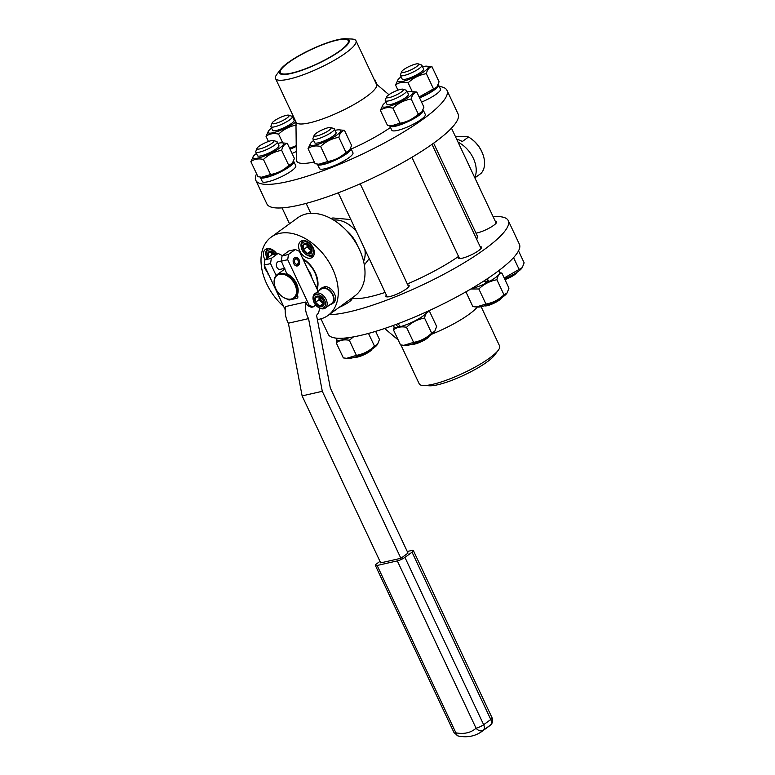 <?xml version="1.0" encoding="UTF-8"?>
<svg xmlns="http://www.w3.org/2000/svg" width="775" height="775" viewBox="0 0 775 775"><rect width="100%" height="100%" fill="white"/><g stroke="black" fill="none" stroke-linecap="round" stroke-linejoin="round"><path stroke-width="1.16" d="M311.976 278.206A15.306 10.22 -126 0 0 311.037 274.951A15.306 10.22 -126 0 0 307.772 269.264M316.636 288.106A21.719 14.512 -126 0 0 303.112 259.373M316.878 288.629A22.029 14.715 -126 0 0 317.314 287.225A22.029 14.715 -126 0 0 316.675 276.152M304.982 260.08A22.029 14.715 -126 0 0 302.793 258.685M302.754 258.608A22.998 15.364 54 0 1 304.798 259.945A22.998 15.364 54 0 1 316.752 276.365A22.998 15.364 54 0 1 317.488 288.155A22.998 15.364 54 0 1 317.169 289.23M283.689 306.542A48.379 32.308 54 0 1 271.163 237.14A48.379 32.308 54 0 1 317.798 248.068A48.379 32.308 54 0 1 337.193 301.272A48.379 32.308 54 0 1 328.096 315.386A48.379 32.308 54 0 1 317.363 319.542M323.718 288.242L323.156 287.05A9.474 6.326 -126 0 0 322.419 287.477L320.927 288.562A9.474 6.326 -126 0 0 319.503 290.334M332.088 303.887L333.57 302.812A9.474 6.326 -126 0 0 333.957 292.727A9.474 6.326 -126 0 0 324.367 286.692L323.533 287.709A9.474 6.326 -126 0 1 332.688 294.2A9.474 6.326 -126 0 1 332.088 303.887A9.474 6.326 -126 0 1 329.956 304.711M276.752 253.725A9.872 6.597 -126 0 0 265.457 249.405A9.872 6.597 -126 0 0 264.982 259.78M304.614 256.651A9.872 6.597 -126 0 0 312.277 257.377A9.872 6.597 -126 0 0 311.792 245.51A9.872 6.597 -126 0 0 300.652 241.403A9.872 6.597 -126 0 0 304.614 256.651M328.096 315.386L354.834 295.934A48.379 32.308 -126 0 0 363.94 281.809A48.379 32.308 -126 0 0 344.536 228.606A48.379 32.308 -126 0 0 297.9 217.688L271.163 237.14M323.156 287.05L322.245 287.912A9.474 6.326 -126 0 0 320.927 288.562M322.245 287.912L322.487 288.436A8.883 5.938 54 0 1 323.785 288.242L323.533 287.709M323.785 288.242A8.883 5.938 54 0 1 332.32 294.364A8.883 5.938 54 0 1 331.739 303.412L325.316 308.082A8.883 5.938 54 0 1 318.089 307.2L317.643 306.881A7.702 5.144 54 0 1 314.127 302.608A7.702 5.144 54 0 1 313.642 301.378A7.702 5.144 54 0 1 318.448 294.665A7.702 5.144 54 0 1 325.51 304.381A7.702 5.144 54 0 1 317.643 306.881M285.21 309.758L264.178 265.06L264.905 259.828L271.734 254.859L278.128 253.406L282.391 255.692M287.535 299.16A2.47 1.647 -126 0 0 289.53 299.954L296.932 298.268A2.47 1.647 -126 0 0 297.348 298.084A2.47 1.647 -126 0 0 297.581 295.701L297.038 295.391A14.56 9.726 54 0 0 296.476 283.524A14.56 9.726 54 0 0 286.837 273.72L281.325 261.165L282.061 255.934L288.445 254.481L295.285 249.511L299.305 251.274L318.147 291.323M288.445 254.481L287.719 259.712L309.118 305.176L313.139 306.948L315.716 305.069M325.316 308.082A8.883 5.938 54 0 0 324.89 297.406A8.883 5.938 54 0 0 314.863 293.706A8.883 5.938 54 0 0 313.255 300.09L313.584 301.175M298.239 265.554A4.447 3.177 77.2 0 0 299.315 260.274A4.447 3.177 77.2 0 0 295.411 257.281A4.447 3.177 77.2 0 0 293.289 262.318A4.447 3.177 77.2 0 0 297.377 265.951A4.447 3.177 77.2 0 0 298.239 265.554M314.863 293.706L321.276 289.036A8.883 5.938 54 0 1 322.487 288.436M356.781 244.416A30.613 20.441 -126 0 0 347.52 231.686M319.436 308.024A10.249 7.333 -102.8 0 1 316.549 315.231L330.305 387.965L408.018 553.108L400.888 558.291L322.303 391.298L308.557 318.612A18.765 13.427 -102.8 0 1 305.747 301.988L307.433 305.563L311.453 307.326L313.139 306.948M264.905 259.828L271.298 258.385L278.128 253.406M271.298 258.385L270.562 263.607L276.162 275.503M281.354 260.981L278.361 261.659A3.953 2.829 77.2 0 0 276.539 263.597A3.953 2.829 77.2 0 0 277.13 267.743A3.953 2.829 77.2 0 0 280.114 269.361L284.696 268.324M274.931 286.45A14.56 9.726 54 0 1 274.883 286.324A14.56 9.726 54 0 1 277.159 274.612A14.56 9.726 54 0 1 295.643 284.134A14.56 9.726 54 0 1 294.297 298.162A14.56 9.726 54 0 1 282.449 296.718A14.56 9.726 54 0 1 282.342 296.641M282.061 255.934L288.891 250.964L295.285 249.511M281.325 261.165L287.719 259.712M264.178 265.06L270.562 263.607M305.747 301.988L285.568 306.571A18.765 13.427 -102.8 0 0 288.377 323.204L302.124 395.889L380.699 562.882L400.888 558.291M307.433 305.563L309.118 305.176M357.595 245.878A27.154 18.135 -126 0 0 346.377 230.456M264.662 266.096L264.44 267.733L268.412 274.069M265.331 267.53L264.44 267.733M268.344 273.924L267.85 274.04M295.614 265.68A3.953 2.829 77.2 0 0 296.428 265.66A3.953 2.829 77.2 0 0 298.307 261.175A3.953 2.829 77.2 0 0 294.674 257.959A3.953 2.829 77.2 0 0 293.928 258.288M294.887 284.483A13.969 9.329 54 0 1 294.229 297.406A13.969 9.329 54 0 1 282.226 296.563A13.969 9.329 54 0 1 274.97 286.585A13.969 9.329 54 0 1 280.414 274.127A13.969 9.329 54 0 1 294.887 284.483M308.557 318.612L288.377 323.204M315.338 302.327A5.929 3.953 54 0 1 319.261 296.408A5.929 3.953 54 0 1 323.533 305.495A5.929 3.953 54 0 1 315.338 302.327M363.562 261.214A27.154 18.135 -126 0 0 364.841 249.318M356.5 231.589A27.154 18.135 -126 0 0 333.618 220.061M379.992 561.371L376.669 563.793A5.929 1.211 -25.2 0 0 375.342 565.401A5.929 1.211 -25.2 0 0 377.134 565.479L397.313 560.887A5.929 1.211 -25.2 0 0 404.918 557.38L412.048 552.188A5.929 1.211 -25.2 0 0 413.375 550.579A5.929 1.211 -25.2 0 0 411.583 550.512L407.253 551.49M322.303 391.298L302.124 395.889M294.539 260.293A2.712 1.947 77.2 0 0 296.699 264.294A2.712 1.947 77.2 0 0 297.939 260.255A2.712 1.947 77.2 0 0 294.539 260.293M315.454 297.426L315.57 302.24L319.571 306.173L323.456 305.292L323.34 300.477L319.339 296.544L315.454 297.426M267.065 258.259A7.702 5.144 54 0 1 266.91 257.93A7.702 5.144 54 0 1 266.426 256.709L266.251 256.186A8.883 5.938 54 0 1 267.637 249.037A8.883 5.938 54 0 1 268.615 248.513M301.62 248.707A7.702 5.144 54 0 1 306.425 241.994A7.702 5.144 54 0 1 313.488 251.71A7.702 5.144 54 0 1 305.621 254.21A7.702 5.144 54 0 1 302.105 249.938A7.702 5.144 54 0 1 301.62 248.707L301.456 248.184A8.883 5.938 54 0 1 302.841 241.035A8.883 5.938 54 0 1 303.81 240.521M314.088 254.646A8.883 5.938 54 0 1 313.294 255.411A8.883 5.938 54 0 1 306.067 254.529L305.621 254.21M356.452 231.483A27.193 18.164 -126 0 0 333.57 220.032M363.582 261.282A27.193 18.164 -126 0 0 364.889 249.424M413.375 550.579L492.115 717.912A5.929 1.211 154.8 0 1 490.788 719.52L483.658 724.712A5.929 1.211 154.8 0 1 476.063 728.219A43.448 29.014 54 0 1 455.874 732.811A5.929 1.211 154.8 0 1 454.082 732.733L375.342 565.401M318.98 296.573L319.058 299.702L315.57 302.24M319.058 299.702L323.65 303.5M323.059 303.635L319.571 306.173M266.426 256.709A7.702 5.144 54 0 1 268.722 249.976A7.702 5.144 54 0 1 276.384 253.803M350.843 219.567L332.824 217.959L330.906 218.502M364.337 264.953L369.22 258.608M490.711 724.848L490.711 724.848A5.929 4.398 -131.9 0 1 490.449 725.061A49.367 32.967 54 0 1 488.696 726.485L490.711 724.848C492.658 723.046 493.123 720.731 492.115 717.912M377.134 565.479L455.874 732.811A5.929 3.575 101.3 0 0 458.287 736.027L454.082 732.733M397.313 560.887L476.063 728.219A5.929 4.398 48.1 0 0 483.319 730.244A49.367 32.967 54 0 1 481.566 731.668L488.696 726.485M323.659 303.18A4.941 3.294 54 0 1 321.063 301.669A4.941 3.294 54 0 1 319.581 299.586A4.941 3.294 54 0 1 319 297.3A4.941 3.294 54 0 1 319.048 296.563M268.063 257.532A5.929 3.953 54 0 1 269.07 251.71A5.929 3.953 54 0 1 275.115 254.093M303.316 249.657A5.929 3.953 54 0 1 307.239 243.737A5.929 3.953 54 0 1 311.511 252.824A5.929 3.953 54 0 1 303.316 249.657M385.127 292.427A71.097 14.589 154.8 0 1 369.898 296.748A71.097 14.589 154.8 0 1 351.763 298.172M458.558 256.428A71.097 14.589 154.8 0 1 407.34 283.979M433.632 143.172L477.012 235.338A71.097 14.589 154.8 0 1 476.673 239.272M323.65 302.424A4.941 3.294 54 0 1 320.288 299.063A4.941 3.294 54 0 1 319.717 296.796M274.863 254.152L272.122 251.875L268.237 252.757L268.353 257.571M303.432 244.755L303.548 249.569L307.549 253.502L311.434 252.611L311.317 247.806L307.317 243.873L303.432 244.755M256.593 173.803A105.652 21.671 -25.2 0 0 255.779 180.304L266.881 203.912A105.652 21.671 -25.2 0 0 393.022 167.894A105.652 21.671 -25.2 0 0 458.083 113.944L446.972 90.336A105.652 21.671 -25.2 0 0 439.202 86.451M493.113 216.661A105.652 21.671 154.8 0 1 508.274 220.623A105.652 21.671 154.8 0 1 441.547 275.464A105.652 21.671 154.8 0 1 329.065 314.679M386.376 295.072A12.836 2.635 -25.2 0 0 385.911 296.408A12.836 2.635 -25.2 0 0 386.463 296.806A12.836 2.635 -25.2 0 0 399.958 292.688A12.836 2.635 -25.2 0 0 409.142 285.481A12.836 2.635 -25.2 0 0 407.815 284.987M339.121 307.365A12.836 2.635 -25.2 0 0 351.957 298.472A12.836 2.635 -25.2 0 0 351.714 298.21M475.976 233.149A12.836 2.635 -25.2 0 0 493.762 225.292A12.836 2.635 -25.2 0 0 496.63 221.815A12.836 2.635 -25.2 0 0 495.302 221.321M458.703 256.748A12.836 2.635 -25.2 0 0 458.248 258.085A12.836 2.635 -25.2 0 0 467.538 256.486A12.836 2.635 -25.2 0 0 481.478 247.148A12.836 2.635 -25.2 0 0 480.151 246.653M271.763 251.894L271.831 254.839M306.958 243.902L307.036 247.031L303.548 249.569M307.036 247.031L311.627 250.829M311.037 250.964L307.549 253.502M255.779 180.304A105.652 21.671 -25.2 0 0 381.91 144.286A105.652 21.671 -25.2 0 0 446.972 90.336M508.274 220.623L519.386 244.232A105.652 21.671 154.8 0 1 433.022 308.838A105.652 21.671 154.8 0 1 328.193 334.209L320.957 318.816M474.717 177.562A24.684 16.488 -126 0 0 458.064 142.174M272.277 254.742A4.941 3.294 54 0 1 271.783 252.621A4.941 3.294 54 0 1 271.831 251.894M311.637 250.499A4.941 3.294 54 0 1 309.041 248.998A4.941 3.294 54 0 1 307.559 246.915A4.941 3.294 54 0 1 306.978 244.619A4.941 3.294 54 0 1 307.026 243.892M421.552 102.097A18.513 3.797 -25.2 0 0 440.462 89.115L438.485 84.911A18.513 3.797 -25.2 0 0 438.166 84.552M317.421 164.097A18.513 3.797 -25.2 0 0 317.488 164.339L319.465 168.533A18.513 3.797 -25.2 0 0 337.832 164.087A18.513 3.797 -25.2 0 0 352.964 152.772L350.988 148.577A18.513 3.797 -25.2 0 0 350.668 148.219M351.211 149.042A60.498 12.41 -25.2 0 0 368.861 140.459A60.498 12.41 -25.2 0 0 390.493 127.439M295.953 121.907L296.379 159.921A60.498 12.41 -25.2 0 0 314.311 161.956M292.039 153.421A18.513 3.797 -25.2 0 0 296.282 151.532M389.757 125.773A18.513 3.797 -25.2 0 0 389.825 126.015L391.801 130.21A18.513 3.797 -25.2 0 0 410.169 125.763A18.513 3.797 -25.2 0 0 425.301 114.448L423.324 110.244A18.513 3.797 -25.2 0 0 423.005 109.885M260.245 177.097A18.513 3.797 -25.2 0 0 260.313 177.33L262.289 181.534A18.513 3.797 -25.2 0 0 280.657 177.088A18.513 3.797 -25.2 0 0 295.788 165.763L293.812 161.568A18.513 3.797 -25.2 0 0 293.493 161.21M273.149 254.539A4.941 3.294 54 0 1 273.071 254.394A4.941 3.294 54 0 1 272.49 252.117M311.627 249.753A4.941 3.294 54 0 1 308.266 246.392A4.941 3.294 54 0 1 307.694 244.115M419.575 97.902A18.513 3.797 -25.2 0 0 438.485 84.911M317.488 164.339A18.513 3.797 -25.2 0 0 335.856 159.892A18.513 3.797 -25.2 0 0 350.988 148.577M280.647 69.304L276.898 74.284A44.437 9.116 -25.2 0 0 275.561 78.575L296.137 122.295A44.437 9.116 -25.2 0 0 349.186 107.144A44.437 9.116 -25.2 0 0 376.543 84.456L355.967 40.736A44.437 9.116 -25.2 0 0 351.811 39.031L345.582 38.75A38.508 7.905 -25.2 0 0 310.978 49.474A38.508 7.905 -25.2 0 0 280.647 69.304A38.508 7.905 -25.2 0 0 290.189 73.703A38.508 7.905 -25.2 0 0 325.471 59.888A38.508 7.905 -25.2 0 0 345.582 38.75M290.063 149.226A18.513 3.797 -25.2 0 0 296.224 146.388M389.825 126.015A18.513 3.797 -25.2 0 0 408.192 121.568A18.513 3.797 -25.2 0 0 423.324 110.244M260.313 177.33A18.513 3.797 -25.2 0 0 278.68 172.893A18.513 3.797 -25.2 0 0 293.812 161.568M427.422 311.424A18.513 3.797 154.8 0 1 417.744 319.348A18.513 3.797 154.8 0 1 400.404 326.633L398.011 323.708M396.054 324.434L398.05 327.137A18.513 3.797 154.8 0 1 393.855 326.633L393.303 325.452M398.05 327.137L399.813 325.917M477.313 307.026A44.437 9.116 154.8 0 1 432.111 334.054M349.719 337.474A18.513 3.797 154.8 0 1 336.679 339.624L335.953 338.094M498.79 270.62L499.701 272.538A18.513 3.797 154.8 0 1 489.432 281.383L486.981 278.961M484.142 280.821L486.361 282.991A18.513 3.797 154.8 0 1 471.529 288.591M486.555 279.242L489.432 281.383M483.309 155.562A23.696 15.829 -126 0 0 470.997 138.638L471.588 139.064A22.117 14.773 -126 0 1 483.077 154.855L483.309 155.562A23.696 15.829 -126 0 1 480.994 173.416L474.862 177.872M470.997 138.638A23.696 15.829 -126 0 0 468.497 137.03L462.317 141.525A23.696 15.829 -126 0 0 456.659 139.18M419.13 96.962L436.499 87.236A16.885 3.468 154.8 0 1 419.43 97.592M349.583 150.147L349.012 150.892A16.885 3.468 154.8 0 1 335.711 159.592A16.885 3.468 154.8 0 1 320.54 164.29L318.893 164.222L327.718 161.529C334.664 160.338 340.738 157.296 345.941 152.404L349.583 150.147L351.588 145.468L344.488 130.384C341.736 130.849 339.857 133.164 338.84 137.32C331.903 138.522 325.829 141.563 320.618 146.456C315.561 145.342 311.366 146.068 308.043 148.645L310.62 143.22A16.885 3.468 154.8 0 1 313.623 140.469M275.561 78.575A44.437 9.116 -25.2 0 0 328.61 63.424A44.437 9.116 -25.2 0 0 355.967 40.736M296.224 146.01A16.885 3.468 154.8 0 1 289.918 148.916M421.91 111.813L421.348 112.569A16.885 3.468 154.8 0 1 408.047 121.268A16.885 3.468 154.8 0 1 392.877 125.967L391.23 125.889L400.055 123.206C406.991 122.014 413.065 118.962 418.277 114.08L421.91 111.813L423.925 107.134L416.824 92.06C414.073 92.525 412.193 94.841 411.176 98.997C404.23 100.188 398.156 103.24 392.954 108.122C387.897 107.008 383.702 107.744 380.38 110.321L382.957 104.887A16.885 3.468 154.8 0 1 385.96 102.145M292.398 163.138L291.836 163.893A16.885 3.468 154.8 0 1 278.535 172.583A16.885 3.468 154.8 0 1 263.364 177.291L261.718 177.213L270.543 174.53C277.479 173.329 283.553 170.287 288.765 165.395L292.398 163.138L294.413 158.458L287.312 143.385C284.561 143.85 282.681 146.155 281.664 150.321C274.718 151.513 268.644 154.554 263.442 159.447C258.385 158.333 254.19 159.069 250.867 161.646L253.444 156.211A16.885 3.468 154.8 0 1 256.448 153.46M399.106 326.411A16.885 3.468 -25.2 0 0 400.074 326.227M481.139 306.726L499.604 345.97A44.437 9.116 154.8 0 1 498.267 350.252A44.437 9.116 154.8 0 1 463.276 373.133A44.437 9.116 154.8 0 1 423.344 385.514A44.437 9.116 154.8 0 1 419.198 383.809L400.927 344.982M486.109 282.739A16.885 3.468 -25.2 0 0 489.054 281.189M487.911 280.579A11.848 2.432 154.8 0 1 485.324 281.964M455.477 136.691L466.938 136.4L468.497 137.03M437.071 86.48L439.076 81.801L431.985 66.727C429.234 67.192 427.345 69.508 426.337 73.664C419.391 74.855 413.317 77.907 408.115 82.789C403.048 81.675 398.863 82.412 395.541 84.988L398.118 79.554A16.885 3.468 154.8 0 1 401.111 76.812M308.043 148.645L315.144 163.728L318.893 164.222M289.618 148.287L296.215 145.642M380.38 110.321L387.481 125.405L391.23 125.889M250.867 161.646L257.968 176.719L261.718 177.213M428.013 311.153L429.544 311.385C427.015 311.763 425.359 313.991 424.564 318.07C417.677 319.3 411.661 322.371 406.507 327.302C401.276 326.294 396.916 327.147 393.429 329.84L394.223 327.021M498.267 350.252L494.508 355.241A38.508 7.905 154.8 0 1 464.186 375.071A38.508 7.905 154.8 0 1 429.582 385.795L423.344 385.514M353.478 336.863L349.331 340.293C344.1 339.295 339.741 340.138 336.243 342.831L337.048 340.012M499.759 272.761L501.88 273.052C499.352 273.439 497.695 275.668 496.901 279.746C490.013 280.976 483.988 284.047 478.843 288.968L470.783 289.027M412.222 91.528L408.115 82.789M397.963 90.152L395.541 84.988M422.559 66.718A16.885 3.468 154.8 0 1 426.579 66.156L431.985 66.727M433.428 88.737L426.337 73.664M335.062 130.374A16.885 3.468 154.8 0 1 339.092 129.822L344.488 130.384M345.941 152.404L338.84 137.32M327.718 161.529L320.618 146.456M377.173 84.756L374.8 79.718M325.18 59.811A37.52 7.702 -25.2 0 0 348.285 40.649A37.52 7.702 -25.2 0 0 311.066 49.658A37.52 7.702 -25.2 0 0 280.385 72.598A37.52 7.702 -25.2 0 0 325.18 59.811M296.825 124.988C289.879 126.18 283.805 129.222 278.603 134.114C273.536 133 269.351 133.726 266.028 136.313L268.605 130.878A16.885 3.468 154.8 0 1 271.599 128.127M282.71 142.852L278.603 134.114M268.45 141.476L266.028 136.313M407.398 92.051A16.885 3.468 154.8 0 1 411.428 91.489L416.824 92.06M418.277 114.08L411.176 98.997M400.055 123.206L392.954 108.122M277.886 143.375A16.885 3.468 154.8 0 1 281.916 142.813L287.312 143.385M288.765 165.395L281.664 150.321M270.543 174.53L263.442 159.447M393.429 329.84L400.52 344.914L403.891 345.301L413.598 342.376C420.496 341.145 426.512 338.074 431.665 333.153L434.794 331.245L436.645 326.459L429.544 311.385M406.507 327.302L413.598 342.376M424.564 318.07L431.665 333.153M504.205 278.002L522.282 267.578L524.132 262.802L518.514 250.858M513.563 257.61L519.153 269.487M336.243 342.831L343.344 357.914L346.716 358.302L356.423 355.376C363.31 354.146 369.336 351.065 374.48 346.144L377.609 344.236L379.459 339.46L375.652 331.351M349.331 340.293L356.423 355.376M368.493 333.415L374.48 346.144M465.911 291.836L472.857 306.59L476.228 306.978L485.935 304.052C492.823 302.822 498.848 299.751 503.992 294.82L507.121 292.911L508.972 288.135L501.88 273.052M478.843 288.968L485.935 304.052M496.901 279.746L503.992 294.82M426.579 66.156A16.885 3.468 154.8 0 1 424.574 71.252A16.885 3.468 154.8 0 1 408.241 79.699A16.885 3.468 154.8 0 1 398.118 79.554M339.092 129.822A16.885 3.468 154.8 0 1 326.866 140.788A16.885 3.468 154.8 0 1 310.62 143.22M295.943 121.888A16.885 3.468 154.8 0 1 276.791 131.702A16.885 3.468 154.8 0 1 268.605 130.878M293.047 118.042A16.885 3.468 154.8 0 1 294.025 117.819M411.428 91.489A16.885 3.468 154.8 0 1 402.874 100.624A16.885 3.468 154.8 0 1 382.734 106.843A16.885 3.468 154.8 0 1 382.957 104.887M281.916 142.813A16.885 3.468 154.8 0 1 269.69 153.789A16.885 3.468 154.8 0 1 253.444 156.211M403.891 345.301L405.761 345.388A16.885 3.468 -25.2 0 0 420.932 340.68A16.885 3.468 -25.2 0 0 434.223 331.991L434.794 331.245M504.544 278.729A16.885 3.468 -25.2 0 0 521.72 268.334L522.282 267.578M346.716 358.302L348.576 358.379A16.885 3.468 -25.2 0 0 363.756 353.681A16.885 3.468 -25.2 0 0 377.047 344.982L377.609 344.236M476.228 306.978L478.088 307.055A16.885 3.468 -25.2 0 0 493.268 302.357A16.885 3.468 -25.2 0 0 506.559 293.667L507.121 292.911M418.258 63.87L421.426 64.926A11.848 2.432 154.8 0 1 421.881 65.274L423.605 68.956A11.848 2.432 154.8 0 1 413.918 76.192A11.848 2.432 154.8 0 1 402.167 79.04L400.433 75.369A11.848 2.432 154.8 0 1 400.452 74.797L401.653 71.678A9.377 1.928 154.8 0 1 411.67 65.371A9.377 1.928 154.8 0 1 418.258 63.87A9.377 1.928 154.8 0 1 410.944 69.876A9.377 1.928 154.8 0 1 401.653 71.678M330.76 127.526L333.928 128.592A11.848 2.432 154.8 0 1 334.383 128.941L336.118 132.612A11.848 2.432 154.8 0 1 333.589 135.732A11.848 2.432 154.8 0 1 322.168 141.651A11.848 2.432 154.8 0 1 314.669 142.707L312.945 139.025A11.848 2.432 154.8 0 1 312.964 138.454L314.166 135.334A9.377 1.928 154.8 0 1 321.819 130.055A9.377 1.928 154.8 0 1 330.76 127.526A9.377 1.928 154.8 0 1 329.133 130.268A9.377 1.928 154.8 0 1 319.232 135.257A9.377 1.928 154.8 0 1 314.166 135.334M288.746 115.194L291.913 116.25A11.848 2.432 154.8 0 1 292.369 116.599L294.093 120.27A11.848 2.432 154.8 0 1 285.713 126.887A11.848 2.432 154.8 0 1 273.226 130.743A11.848 2.432 154.8 0 1 272.655 130.365L270.921 126.693A11.848 2.432 154.8 0 1 270.94 126.122L272.141 123.002A9.377 1.928 154.8 0 1 279.794 117.722A9.377 1.928 154.8 0 1 288.746 115.194A9.377 1.928 154.8 0 1 283.33 120.251A9.377 1.928 154.8 0 1 272.577 123.758A9.377 1.928 154.8 0 1 272.141 123.002M406.148 90.229A11.848 2.432 154.8 0 1 406.265 90.258A11.848 2.432 154.8 0 1 406.72 90.607L408.444 94.288A11.848 2.432 154.8 0 1 398.767 101.525A11.848 2.432 154.8 0 1 387.006 104.373L385.282 100.702A11.848 2.432 154.8 0 1 385.301 100.13L386.502 97.011A9.377 1.928 154.8 0 1 394.01 91.799A9.377 1.928 154.8 0 1 403 89.173A9.377 1.928 154.8 0 1 403.097 89.203A9.377 1.928 154.8 0 1 395.793 95.209A9.377 1.928 154.8 0 1 386.502 97.011M273.585 140.527L276.752 141.583A11.848 2.432 154.8 0 1 277.208 141.932L278.932 145.603A11.848 2.432 154.8 0 1 266.271 154.148A11.848 2.432 154.8 0 1 257.494 155.697L255.769 152.026A11.848 2.432 154.8 0 1 255.789 151.454L256.99 148.335A9.377 1.928 154.8 0 1 264.643 143.055A9.377 1.928 154.8 0 1 273.585 140.527A9.377 1.928 154.8 0 1 263.917 147.56A9.377 1.928 154.8 0 1 256.99 148.335M421.881 65.274A11.848 2.432 154.8 0 1 412.193 72.521A11.848 2.432 154.8 0 1 400.433 75.369M334.383 128.941A11.848 2.432 154.8 0 1 331.865 132.06A11.848 2.432 154.8 0 1 320.433 137.979A11.848 2.432 154.8 0 1 312.945 139.025M292.369 116.599A11.848 2.432 154.8 0 1 283.979 123.215A11.848 2.432 154.8 0 1 271.492 127.071A11.848 2.432 154.8 0 1 270.921 126.693M406.72 90.607A11.848 2.432 154.8 0 1 397.032 97.853A11.848 2.432 154.8 0 1 385.282 100.702M277.208 141.932A11.848 2.432 154.8 0 1 264.537 150.476A11.848 2.432 154.8 0 1 255.769 152.026M429.098 336.205L429.04 336.369A9.377 1.928 154.8 0 1 427.064 338.384A9.377 1.928 154.8 0 1 418.878 342.744A9.377 1.928 154.8 0 1 412.436 344.177L412.271 344.129M516.596 272.548L516.528 272.713A9.377 1.928 154.8 0 1 504.961 279.61M371.923 349.205L371.864 349.37A9.377 1.928 154.8 0 1 361.847 355.677A9.377 1.928 154.8 0 1 355.26 357.178L355.095 357.12M501.435 297.881L501.377 298.046A9.377 1.928 154.8 0 1 493.723 303.325A9.377 1.928 154.8 0 1 484.772 305.854L484.608 305.796M289.53 299.954L290.179 299.479M296.932 298.268L297.658 297.736M412.048 552.188L490.788 719.52A5.929 3.953 54 0 1 490.449 725.061L483.319 730.244A5.929 3.953 54 0 0 483.658 724.712L404.918 557.38M294.297 298.162L297.6 295.75M277.159 274.612L284.977 268.915M295.847 265.786L296.428 265.66M294.093 258.085L294.674 257.959M267.637 249.037L268.363 248.513M313.294 255.411L314.02 254.888M302.841 241.035L303.558 240.512M458.287 736.027C467.112 737.771 474.872 736.318 481.566 731.668M376.359 84.068L388.905 94.686M398.185 339.944L384.632 328.484M451.467 128.156L496.165 223.152M338.258 192.82L387.238 296.903M360.201 183.791L408.677 286.818M411.912 157.296L459.565 258.579M432.004 144.334L481.013 248.484M282.052 207.884L289.53 223.781M306.135 203.408L310.814 213.348M350.988 298.733L351.501 299.809M403.097 89.203L406.265 90.258"/></g></svg>
